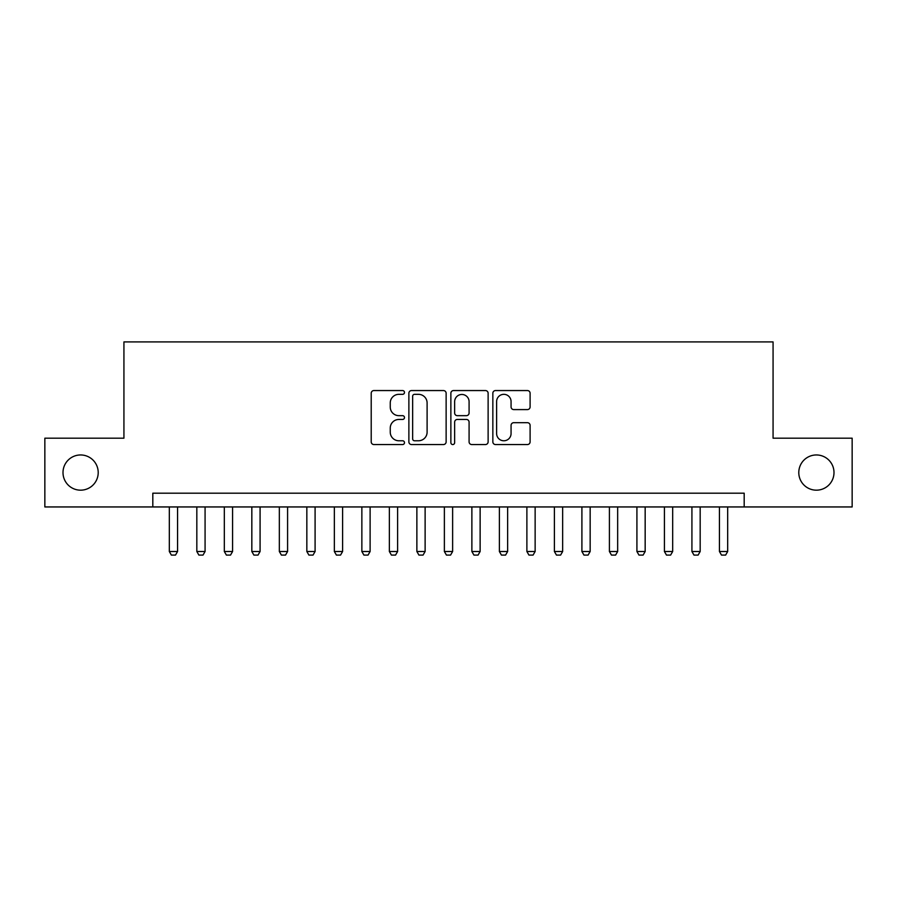 <?xml version="1.0" encoding="UTF-8"?>
<svg xmlns="http://www.w3.org/2000/svg" width="897" height="897" viewBox="0 0 897 897"><rect width="100%" height="100%" fill="white"/><g stroke="black" fill="none" stroke-linecap="round" stroke-linejoin="round"><path stroke-width="1.35" d="M404.491 392.449A1.895 1.895 0 0 0 402.607 390.554L373.914 390.554A2.702 2.702 0 0 0 371.212 393.256L371.212 441.851A2.702 2.702 0 0 0 373.914 444.553L402.607 444.553A1.895 1.895 0 0 0 404.491 442.67A1.895 1.895 0 0 0 402.607 440.775L398.885 440.775A8.645 8.645 0 0 1 390.251 432.13L390.251 428.082A8.645 8.645 0 0 1 398.885 419.448L402.607 419.448A1.895 1.895 0 0 0 404.491 417.553A1.895 1.895 0 0 0 402.607 415.67L398.885 415.67A8.645 8.645 0 0 1 390.251 407.025L390.251 402.977A8.645 8.645 0 0 1 398.885 394.332L402.607 394.332A1.895 1.895 0 0 0 404.491 392.449M798.79 472.573A17.604 17.604 0 0 0 816.393 490.177A17.604 17.604 0 0 0 833.997 472.573A17.604 17.604 0 0 0 816.393 454.958A17.604 17.604 0 0 0 798.79 472.573M63.003 472.573A17.604 17.604 0 0 0 80.607 490.177A17.604 17.604 0 0 0 98.21 472.573A17.604 17.604 0 0 0 80.607 454.958A17.604 17.604 0 0 0 63.003 472.573M527.402 409.593A2.702 2.702 0 0 0 530.105 406.89L530.105 393.256A2.702 2.702 0 0 0 527.402 390.554L495.548 390.554A2.702 2.702 0 0 0 492.845 393.256L492.845 441.851A2.702 2.702 0 0 0 495.548 444.553L527.402 444.553A2.702 2.702 0 0 0 530.105 441.851L530.105 425.391A2.702 2.702 0 0 0 527.402 422.689L513.768 422.689A2.702 2.702 0 0 0 511.066 425.391L511.066 433.554A7.221 7.221 0 0 1 503.845 440.775A7.221 7.221 0 0 1 496.624 433.554L496.624 401.564A7.221 7.221 0 0 1 503.845 394.332A7.221 7.221 0 0 1 511.066 401.564L511.066 406.89A2.702 2.702 0 0 0 513.768 409.593L527.402 409.593M152.815 506.951L44.85 506.951L44.85 438.185L123.932 438.185L123.932 341.914L773.068 341.914L773.068 438.185L852.15 438.185L852.15 506.951L744.185 506.951L744.185 493.193L152.815 493.193L152.815 506.951L744.185 506.951M446.134 393.256A2.702 2.702 0 0 0 443.443 390.554L411.577 390.554A2.702 2.702 0 0 0 408.875 393.256L408.875 441.851A2.702 2.702 0 0 0 411.577 444.553L443.443 444.553A2.702 2.702 0 0 0 446.134 441.851L446.134 393.256M453.557 390.554L485.423 390.554A2.702 2.702 0 0 1 488.125 393.256L488.125 441.851A2.702 2.702 0 0 1 485.423 444.553L471.788 444.553A2.702 2.702 0 0 1 469.086 441.851L469.086 422.151A2.702 2.702 0 0 0 466.384 419.448L457.347 419.448A2.702 2.702 0 0 0 454.644 422.151L454.644 442.67A1.895 1.895 0 0 1 452.75 444.553A1.895 1.895 0 0 1 450.866 442.67L450.866 393.256A2.702 2.702 0 0 1 453.557 390.554M414.549 394.332A1.895 1.895 0 0 0 412.654 396.227L412.654 438.88A1.895 1.895 0 0 0 414.549 440.775L418.462 440.775A8.645 8.645 0 0 0 427.107 432.13L427.107 402.977A8.645 8.645 0 0 0 418.462 394.332L414.549 394.332M469.086 401.699A7.221 7.221 0 0 0 461.865 394.467A7.221 7.221 0 0 0 454.644 401.699L454.644 412.968A2.702 2.702 0 0 0 457.347 415.67L466.384 415.67A2.702 2.702 0 0 0 469.086 412.968L469.086 401.699M169.32 506.951L169.32 551.509L177.561 551.509L177.561 506.951M177.561 551.509L175.498 555.086L171.372 555.086L169.32 551.509M196.824 506.951L196.824 551.509L205.077 551.509L205.077 506.951M205.077 551.509L203.014 555.086L198.887 555.086L196.824 551.509M224.328 506.951L224.328 551.509L232.581 551.509L232.581 506.951M232.581 551.509L230.518 555.086L226.392 555.086L224.328 551.509M251.833 506.951L251.833 551.509L260.085 551.509L260.085 506.951M260.085 551.509L258.022 555.086L253.896 555.086L251.833 551.509M279.337 506.951L279.337 551.509L287.589 551.509L287.589 506.951M287.589 551.509L285.526 555.086L281.4 555.086L279.337 551.509M306.841 506.951L306.841 551.509L315.094 551.509L315.094 506.951M315.094 551.509L313.031 555.086L308.904 555.086L306.841 551.509M334.346 506.951L334.346 551.509L342.598 551.509L342.598 506.951M342.598 551.509L340.535 555.086L336.409 555.086L334.346 551.509M361.861 506.951L361.861 551.509L370.113 551.509L370.113 506.951M370.113 551.509L368.05 555.086L363.924 555.086L361.861 551.509M389.365 506.951L389.365 551.509L397.618 551.509L397.618 506.951M397.618 551.509L395.555 555.086L391.428 555.086L389.365 551.509M416.87 506.951L416.87 551.509L425.122 551.509L425.122 506.951M425.122 551.509L423.059 555.086L418.933 555.086L416.87 551.509M444.374 506.951L444.374 551.509L452.626 551.509L452.626 506.951M452.626 551.509L450.563 555.086L446.437 555.086L444.374 551.509M471.878 506.951L471.878 551.509L480.13 551.509L480.13 506.951M480.13 551.509L478.067 555.086L473.941 555.086L471.878 551.509M499.382 506.951L499.382 551.509L507.635 551.509L507.635 506.951M507.635 551.509L505.572 555.086L501.445 555.086L499.382 551.509M526.887 506.951L526.887 551.509L535.139 551.509L535.139 506.951M535.139 551.509L533.076 555.086L528.95 555.086L526.887 551.509M554.402 506.951L554.402 551.509L562.654 551.509L562.654 506.951M562.654 551.509L560.591 555.086L556.465 555.086L554.402 551.509M581.906 506.951L581.906 551.509L590.159 551.509L590.159 506.951M590.159 551.509L588.096 555.086L583.969 555.086L581.906 551.509M609.411 506.951L609.411 551.509L617.663 551.509L617.663 506.951M617.663 551.509L615.6 555.086L611.474 555.086L609.411 551.509M636.915 506.951L636.915 551.509L645.167 551.509L645.167 506.951M645.167 551.509L643.104 555.086L638.978 555.086L636.915 551.509M664.419 506.951L664.419 551.509L672.672 551.509L672.672 506.951M672.672 551.509L670.608 555.086L666.482 555.086L664.419 551.509M691.923 506.951L691.923 551.509L700.176 551.509L700.176 506.951M700.176 551.509L698.113 555.086L693.986 555.086L691.923 551.509M719.439 506.951L719.439 551.509L727.68 551.509L727.68 506.951M727.68 551.509L725.628 555.086L721.502 555.086L719.439 551.509"/></g></svg>
